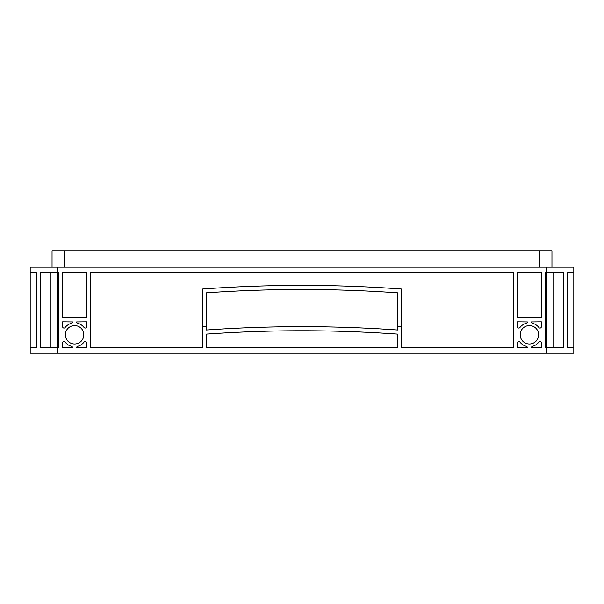 <?xml version="1.0" encoding="UTF-8"?>
<svg xmlns="http://www.w3.org/2000/svg" width="604" height="604" viewBox="0 0 604 604"><rect width="100%" height="100%" fill="white"/><g stroke="black" fill="none" stroke-linecap="round" stroke-linejoin="round"><path stroke-width="0.91" d="M83.813 334.782A9.219 9.219 0 0 0 74.586 325.564A9.219 9.219 0 0 0 65.368 334.782A9.219 9.219 0 0 0 74.586 344.001A9.219 9.219 0 0 0 83.813 334.782M538.632 334.782A9.219 9.219 0 0 0 529.414 325.564A9.219 9.219 0 0 0 520.187 334.782A9.219 9.219 0 0 0 529.414 344.001A9.219 9.219 0 0 0 538.632 334.782M517.462 317.704L517.462 272.638L541.365 272.638L541.365 317.704L517.462 317.704M517.462 326.696L517.462 321.804L527.36 321.909A1.367 1.367 0 0 1 526.348 323.231A11.952 11.952 0 0 0 519.908 327.527A1.367 1.367 0 0 1 517.462 326.696M538.911 327.527A11.952 11.952 0 0 0 532.471 323.231A1.367 1.367 0 0 1 531.46 321.909L541.365 321.804L541.365 326.696A1.367 1.367 0 0 1 538.911 327.527M62.635 317.704L62.635 272.638L86.538 272.638L86.538 317.704L62.635 317.704M62.635 326.696L62.635 321.804L72.54 321.909A1.367 1.367 0 0 1 71.529 323.231A11.952 11.952 0 0 0 65.089 327.527A1.367 1.367 0 0 1 62.635 326.696M84.092 327.527A11.952 11.952 0 0 0 77.652 323.231A1.367 1.367 0 0 1 76.64 321.909L86.538 321.804L86.538 326.696A1.367 1.367 0 0 1 84.092 327.527M541.365 347.753L531.46 347.655A1.367 1.367 0 0 1 532.471 346.334A11.952 11.952 0 0 0 538.911 342.03A1.367 1.367 0 0 1 541.365 342.861L541.365 347.753M527.36 347.753L517.462 347.753L517.462 342.861A1.367 1.367 0 0 1 519.908 342.03A11.952 11.952 0 0 0 526.348 346.334A1.367 1.367 0 0 1 527.36 347.655L527.36 347.753M72.54 347.753L62.635 347.753L62.635 342.861A1.367 1.367 0 0 1 65.089 342.03A11.952 11.952 0 0 0 71.529 346.334A1.367 1.367 0 0 1 72.54 347.655L72.54 347.753M86.538 347.753L76.64 347.655A1.367 1.367 0 0 1 77.652 346.334A11.952 11.952 0 0 0 84.092 342.03A1.367 1.367 0 0 1 86.538 342.861L86.538 347.753M397.606 347.753L206.394 347.753L206.394 334.095A1365.833 1365.833 0 0 1 397.606 334.095L397.606 347.753M206.394 330.003L206.394 326.651L202.295 326.651L202.295 347.753L90.638 347.753L90.638 272.638L513.362 272.638L513.362 347.753L401.705 347.753L401.705 326.651L397.606 326.651L397.606 330.003A1365.833 1365.833 0 0 0 206.394 330.003A1365.833 1365.833 0 0 1 397.606 330.003M57.516 353.219L57.516 347.753L40.226 347.753L40.226 272.638L58.543 272.638L58.543 347.753L57.516 347.753L57.516 267.172L573.8 267.172L573.8 272.638L567.632 272.638L573.8 272.638L573.8 347.753L567.632 347.753L573.8 347.753L573.8 353.219L30.2 353.219L30.2 347.753L36.368 347.753L30.2 347.753L30.2 272.638L36.368 272.638L36.368 347.753M546.484 353.219L546.484 347.753L545.457 347.753L545.457 272.638L563.774 272.638L563.774 347.753L546.484 347.753L546.484 267.172M57.516 267.172L30.2 267.172L30.2 272.638L36.368 272.638M553.03 272.638L553.03 347.753M50.97 272.638L50.97 347.753M567.632 272.638L567.632 347.753M551.95 267.172L551.95 250.781L52.05 250.781L52.05 267.172M401.705 326.651L401.705 289.022C335.235 284.167 268.765 284.167 202.295 289.022L202.295 326.651M206.394 326.651L206.394 292.827C270.131 288.365 333.869 288.365 397.606 292.827L397.606 326.651M64.349 267.172L64.349 250.781M539.651 267.172L539.651 250.781"/></g></svg>
